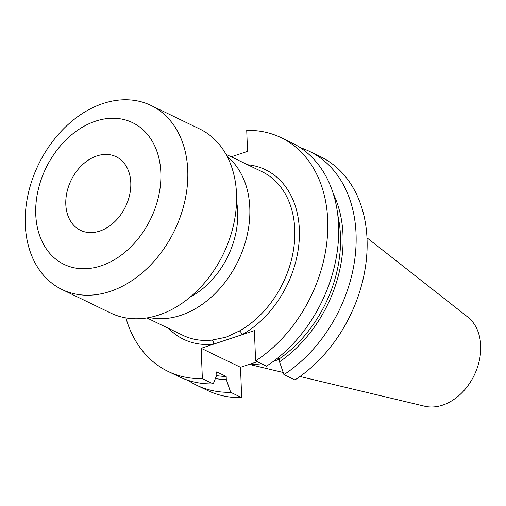 <?xml version="1.0" encoding="UTF-8"?>
<svg xmlns="http://www.w3.org/2000/svg" width="506" height="506" viewBox="0 0 506 506"><rect width="100%" height="100%" fill="white"/><g stroke="black" fill="none" stroke-linecap="round" stroke-linejoin="round"><path stroke-width="0.76" d="M125.899 317.901A129.821 96.02 -64.2 0 0 168.055 371.398A129.821 96.02 -64.2 0 0 202.349 378.614L201.186 348.292L242.007 334.725A3.27 1.512 60.7 0 0 239.42 330.981A90.871 67.216 -64.2 0 0 293.784 248.003A90.871 67.216 -64.2 0 0 262.089 171.724L225.992 154.286M99.739 231.084A40.891 30.24 115.8 0 1 80.505 230.325A40.891 30.24 115.8 0 1 66.925 192.267A40.891 30.24 115.8 0 1 96.855 155.93A40.891 30.24 115.8 0 1 116.083 156.696A40.891 30.24 115.8 0 1 129.669 194.747A40.891 30.24 115.8 0 1 99.739 231.084M149.302 317.509A90.871 67.216 -64.2 0 0 180.794 315.333A90.871 67.216 -64.2 0 0 245.353 242.222A90.871 67.216 -64.2 0 0 227.143 156.411M146.917 317.926L183.02 335.37A90.871 67.216 -64.2 0 0 211.989 340.095L226.055 337.205L239.42 330.981M190.326 296.984A75.641 55.951 -64.2 0 0 236.555 201.306M62.048 289.521L110.814 313.081A102.218 75.603 -64.2 0 0 158.89 314.985A102.218 75.603 -64.2 0 0 233.715 224.139A102.218 75.603 -64.2 0 0 199.756 129.005L150.997 105.444A102.218 75.603 -64.2 0 0 102.914 103.547A102.218 75.603 -64.2 0 0 28.089 194.386A102.218 75.603 -64.2 0 0 62.048 289.521A102.218 75.603 -64.2 0 0 110.131 291.418A102.218 75.603 -64.2 0 0 184.949 200.578A102.218 75.603 -64.2 0 0 150.997 105.444M101.073 265.84A78.708 58.215 -64.2 0 0 160.845 172.723A78.708 58.215 -64.2 0 0 95.52 121.174A78.708 58.215 -64.2 0 0 35.749 214.297A78.708 58.215 -64.2 0 0 101.073 265.84M299.963 376.483L424.648 406.21A50.176 37.115 -64.2 0 0 442.611 405.135A50.176 37.115 -64.2 0 0 478.366 364.396A50.176 37.115 -64.2 0 0 467.746 317.015L366.976 237.801M273.537 361.278A90.871 67.216 -64.2 0 0 274.948 360.822A90.871 67.216 -64.2 0 0 279.426 359.171M187.966 380.284A129.821 96.02 -64.2 0 0 196.404 385.098A129.821 96.02 -64.2 0 0 230.698 392.314L241.678 397.621L240.514 367.299L257.263 361.733M196.404 385.098L207.39 390.404A129.821 96.02 -64.2 0 0 241.678 397.621M230.698 392.314L226.29 379.5L226.176 376.445L216.701 371.866L216.815 374.927L213.247 383.883A129.821 96.02 -64.2 0 1 178.953 376.66L168.055 371.398M215.366 378.57A118.417 87.589 -64.2 0 0 226.29 379.5M216.549 375.591A115.229 85.229 -64.2 0 0 226.176 376.445M202.349 378.614L213.247 383.883M277.8 357.976L279.407 358.754L279.527 361.809L283.929 374.623L294.916 379.93A129.821 96.02 -64.2 0 0 366.18 261.273A129.821 96.02 -64.2 0 0 320.349 156.626L309.368 151.319A129.821 96.02 -64.2 0 0 300.355 147.695M283.929 374.623A129.821 96.02 -64.2 0 0 355.193 255.966A129.821 96.02 -64.2 0 0 309.368 151.319M279.527 361.809A118.417 87.589 -64.2 0 0 333.226 193.57M279.407 358.754A115.229 85.229 -64.2 0 0 337.831 215.379M247.687 164.766A94.148 69.632 115.8 0 1 299.369 236.972A94.148 69.632 115.8 0 1 242.007 334.725L254.417 330.601L255.581 360.923L266.479 366.186A129.821 96.02 -64.2 0 0 337.742 247.529A129.821 96.02 -64.2 0 0 291.911 142.882L281.02 137.619A129.821 96.02 -64.2 0 0 246.726 130.396L247.529 151.383L231.21 156.803M255.581 360.923A129.821 96.02 -64.2 0 0 326.844 242.266A129.821 96.02 -64.2 0 0 281.02 137.619M250.375 364.023A90.871 67.216 -64.2 0 0 261.57 363.82M201.186 348.292L240.514 367.299M211.989 340.095A3.27 1.999 -96.1 0 1 213.589 344.169A94.148 69.632 115.8 0 1 168.618 328.413M283.196 372.486L249.256 364.396"/></g></svg>

